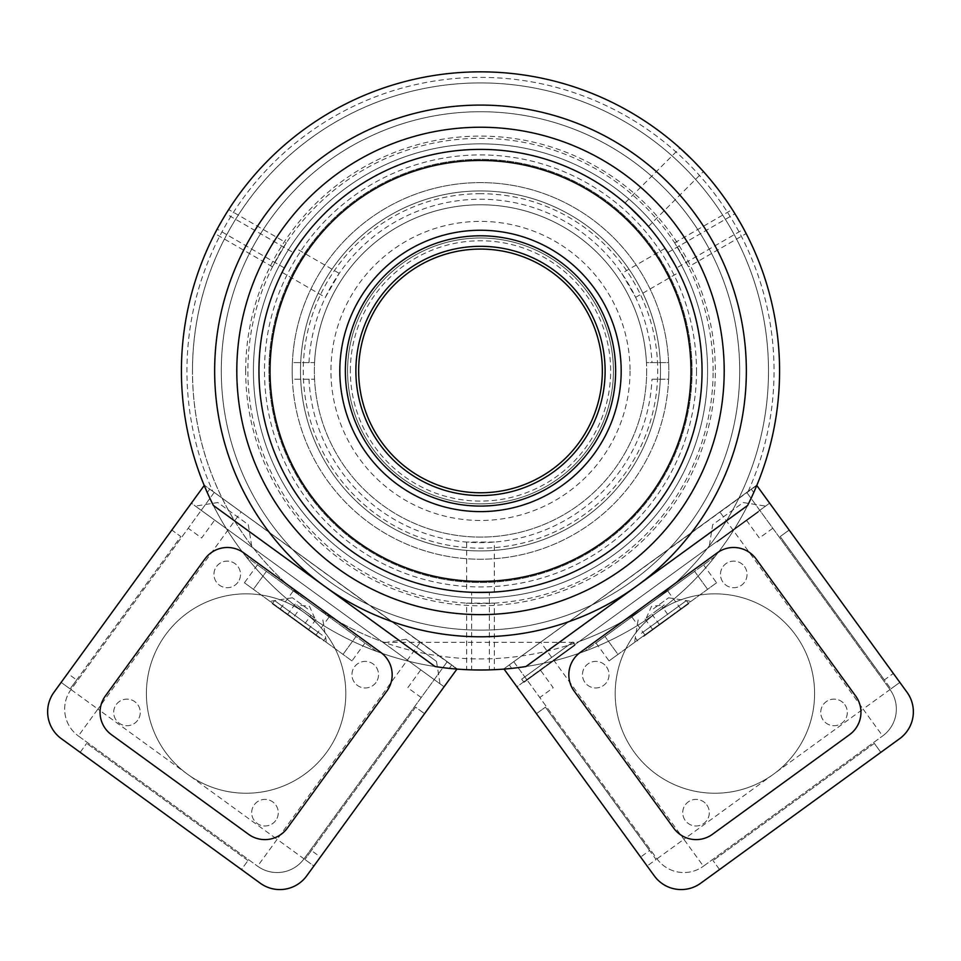 <?xml version="1.0" encoding="UTF-8"?>
<svg xmlns="http://www.w3.org/2000/svg" width="961" height="961" viewBox="0 0 961 961"><rect width="100%" height="100%" fill="white"/><g stroke="black" fill="none" stroke-linecap="round" stroke-linejoin="round"><path stroke-width="0.72" stroke-dasharray="4.8 3.6" d="M192.5 370.934A288 288 0 0 1 480.5 82.922A288 288 0 0 1 768.5 370.934A288 288 0 0 1 480.5 658.934A288 288 0 0 1 192.5 370.934A288 288 0 0 0 384.088 642.32A288 288 0 0 1 480.5 82.922A288 288 0 0 1 768.5 370.934A288 288 0 0 0 480.5 82.922A288 288 0 0 0 192.5 370.934M779.587 370.934A299.087 299.087 0 0 0 480.5 71.847A299.087 299.087 0 0 0 181.413 370.934A299.087 299.087 0 0 1 480.5 71.847A299.087 299.087 0 0 1 779.587 370.934A299.087 299.087 0 0 1 480.5 670.009A299.087 299.087 0 0 1 181.413 370.934A299.087 299.087 0 0 0 480.5 670.009A299.087 299.087 0 0 0 779.587 370.934A299.087 299.087 0 0 1 480.5 670.009A299.087 299.087 0 0 1 181.413 370.934A299.087 299.087 0 0 0 584.54 651.33L715.02 556.527A299.087 299.087 0 0 0 480.5 71.847A299.087 299.087 0 0 0 181.413 370.934A299.087 299.087 0 0 1 480.5 71.847A299.087 299.087 0 0 1 779.587 370.934M724.198 370.934A243.698 243.698 0 0 0 480.5 127.236A243.698 243.698 0 0 0 236.802 370.934A243.698 243.698 0 0 0 480.5 614.632A243.698 243.698 0 0 0 724.198 370.934A243.698 243.698 0 0 0 480.5 127.236A243.698 243.698 0 0 0 236.802 370.934A243.698 243.698 0 0 0 480.5 614.632A243.698 243.698 0 0 0 724.198 370.934A243.698 243.698 0 0 0 480.5 127.236A243.698 243.698 0 0 0 236.802 370.934A243.698 243.698 0 0 0 480.5 614.632A243.698 243.698 0 0 0 724.198 370.934A243.698 243.698 0 0 0 480.5 127.236A243.698 243.698 0 0 0 236.802 370.934M300.493 370.934A180.007 180.007 0 0 0 480.5 550.929A180.007 180.007 0 0 0 660.507 370.934A180.007 180.007 0 0 0 480.5 190.927A180.007 180.007 0 0 0 300.493 370.934A180.007 180.007 0 0 0 480.5 550.929A180.007 180.007 0 0 0 660.507 370.934A180.007 180.007 0 0 0 480.5 190.927A180.007 180.007 0 0 0 300.493 370.934M713.122 370.934A232.622 232.622 0 0 0 480.5 138.312A232.622 232.622 0 0 0 247.878 370.934A232.622 232.622 0 0 0 480.5 603.544A232.622 232.622 0 0 0 713.122 370.934M651.99 379.235L668.628 379.235A188.308 188.308 0 0 0 668.808 370.934A188.308 188.308 0 0 1 480.5 559.242A188.308 188.308 0 0 1 292.192 370.934A188.308 188.308 0 0 1 480.5 182.614A188.308 188.308 0 0 1 668.808 370.934A188.308 188.308 0 0 0 668.628 362.621L646.453 362.621A166.157 166.157 0 0 1 480.5 537.091A166.157 166.157 0 0 1 314.547 362.621L292.372 362.621A188.308 188.308 0 0 1 480.5 182.614A188.308 188.308 0 0 1 668.628 362.621L646.453 362.621A166.157 166.157 0 0 0 480.5 204.777A166.157 166.157 0 0 0 314.547 362.621L292.372 362.621A188.308 188.308 0 0 0 292.372 379.235L314.547 379.235L292.372 379.235A188.308 188.308 0 0 0 480.5 559.242A188.308 188.308 0 0 0 668.628 379.235L651.99 379.235A171.695 171.695 0 0 1 480.5 542.629A171.695 171.695 0 0 1 309.01 379.235M646.657 370.934A166.157 166.157 0 0 1 480.5 537.091A166.157 166.157 0 0 1 314.343 370.934A166.157 166.157 0 0 1 480.5 204.777A166.157 166.157 0 0 1 646.657 370.934M309.01 362.621A171.695 171.695 0 0 1 480.5 199.239A171.695 171.695 0 0 1 651.99 362.621M480.5 193.702A177.232 177.232 0 0 0 303.268 370.934A177.232 177.232 0 0 0 480.5 548.166A177.232 177.232 0 0 0 657.732 370.934A177.232 177.232 0 0 0 480.5 193.702M489.365 592.3L471.635 592.3L489.365 592.3L489.365 669.877L480.5 670.009A299.087 299.087 0 0 0 503.516 669.12L756.992 484.969L503.516 669.12A299.087 299.087 0 0 0 525.919 666.538M489.365 669.877L471.635 669.877L471.635 592.3M466.65 669.685L494.35 669.685L494.35 603.136L466.65 603.136L466.65 669.685M715.02 556.527A299.087 299.087 0 0 1 584.54 651.33L715.02 556.527M272.48 266.822L214.844 233.547L228.694 209.558L286.33 242.833L272.48 266.822L286.33 242.833M674.67 242.833L732.306 209.558L746.156 233.547L688.52 266.822L674.67 242.833L688.52 266.822M624.962 202.963L648.459 226.472L624.962 202.963L679.907 148.03L694.214 161.7M648.459 226.472L703.404 171.526L691.872 159.334M284.36 267.927L217.174 229.126L226.027 213.786L217.174 229.126L226.027 213.786L293.225 252.575L284.36 267.927L293.225 252.575M667.775 252.575L734.973 213.786L743.826 229.126L734.973 213.786L743.826 229.126L676.64 267.927L667.775 252.575L676.64 267.927M666.093 551.001L594.403 603.088L666.093 551.001M751.238 489.149L509.27 664.94L511.757 668.375L509.27 664.94L751.238 489.149L753.724 492.573L751.238 489.149M660.988 595.796L638.584 612.073L660.988 595.796M209.762 489.149L451.73 664.94L449.243 668.375L451.73 664.94L209.762 489.149L207.276 492.573L209.762 489.149M366.597 603.088L294.907 551.001L366.597 603.088M245.668 370.934A234.832 234.832 0 0 1 480.5 136.102A234.832 234.832 0 0 1 715.332 370.934A234.832 234.832 0 0 1 480.5 605.766A234.832 234.832 0 0 1 245.668 370.934M376.46 651.33L245.98 556.527L376.46 651.33M322.415 612.073L300.012 595.796L322.415 612.073M702.563 170.577L703.404 171.526M466.65 603.136L494.35 603.136M745.676 232.61L746.156 233.547M228.117 210.447L228.694 209.558M384.088 642.32L576.912 642.32A288 288 0 0 0 768.5 370.934A288 288 0 0 1 576.912 642.32M746.349 370.934A265.849 265.849 0 0 1 480.5 636.783A265.849 265.849 0 0 1 214.651 370.934A265.849 265.849 0 0 1 480.5 105.085A265.849 265.849 0 0 1 746.349 370.934A265.849 265.849 0 0 1 480.5 636.783A265.849 265.849 0 0 1 214.651 370.934A265.849 265.849 0 0 1 480.5 105.085A265.849 265.849 0 0 1 746.349 370.934A265.849 265.849 0 0 1 480.5 636.783A265.849 265.849 0 0 1 214.651 370.934A265.849 265.849 0 0 1 480.5 105.085A265.849 265.849 0 0 1 746.349 370.934A265.849 265.849 0 0 0 480.5 105.085A265.849 265.849 0 0 0 214.651 370.934A265.849 265.849 0 0 0 480.5 636.783A265.849 265.849 0 0 0 746.349 370.934A265.849 265.849 0 0 0 480.5 105.085A265.849 265.849 0 0 0 214.651 370.934A265.849 265.849 0 0 0 480.5 636.783A265.849 265.849 0 0 0 746.349 370.934A265.849 265.849 0 0 0 480.5 105.085A265.849 265.849 0 0 0 214.651 370.934A265.849 265.849 0 0 0 480.5 636.783A265.849 265.849 0 0 0 746.349 370.934A265.849 265.849 0 0 0 480.5 105.085A265.849 265.849 0 0 0 214.651 370.934A265.849 265.849 0 0 0 480.5 636.783A265.849 265.849 0 0 0 746.349 370.934A265.849 265.849 0 0 0 480.5 105.085A265.849 265.849 0 0 0 214.651 370.934A265.849 265.849 0 0 0 480.5 636.783A265.849 265.849 0 0 0 746.349 370.934A265.849 265.849 0 0 0 480.5 105.085A265.849 265.849 0 0 0 214.651 370.934A265.849 265.849 0 0 0 480.5 636.783A265.849 265.849 0 0 0 746.349 370.934A265.849 265.849 0 0 0 480.5 105.085A265.849 265.849 0 0 0 214.651 370.934A265.849 265.849 0 0 0 480.5 636.783A265.849 265.849 0 0 0 746.349 370.934A265.849 265.849 0 0 0 480.5 105.085A265.849 265.849 0 0 0 214.651 370.934A265.849 265.849 0 0 0 480.5 636.783A265.849 265.849 0 0 0 746.349 370.934M692.076 370.934A211.576 211.576 0 0 1 480.5 582.498A211.576 211.576 0 0 1 268.924 370.934A211.576 211.576 0 0 1 480.5 159.358A211.576 211.576 0 0 1 692.076 370.934A211.576 211.576 0 0 1 480.5 582.498A211.576 211.576 0 0 1 268.924 370.934A211.576 211.576 0 0 1 480.5 159.358A211.576 211.576 0 0 1 692.076 370.934A211.576 211.576 0 0 1 480.5 582.498A211.576 211.576 0 0 1 268.924 370.934A211.576 211.576 0 0 1 480.5 159.358A211.576 211.576 0 0 1 692.076 370.934A211.576 211.576 0 0 1 480.5 582.498A211.576 211.576 0 0 1 268.924 370.934A211.576 211.576 0 0 1 480.5 159.358A211.576 211.576 0 0 1 692.076 370.934M739.706 370.934A259.206 259.206 0 0 1 480.5 630.14A259.206 259.206 0 0 1 221.294 370.934A259.206 259.206 0 0 1 480.5 111.728A259.206 259.206 0 0 1 739.706 370.934A259.206 259.206 0 0 1 480.5 630.14A259.206 259.206 0 0 1 221.294 370.934A259.206 259.206 0 0 1 480.5 111.728A259.206 259.206 0 0 1 739.706 370.934A259.206 259.206 0 0 1 480.5 630.14A259.206 259.206 0 0 1 221.294 370.934A259.206 259.206 0 0 1 480.5 111.728A259.206 259.206 0 0 1 739.706 370.934M358.657 370.934A121.843 121.843 0 0 1 480.5 249.079A121.843 121.843 0 0 1 602.343 370.934A121.843 121.843 0 0 1 480.5 492.777A121.843 121.843 0 0 1 358.657 370.934M347.57 370.934A132.93 132.93 0 0 1 480.5 238.004A132.93 132.93 0 0 1 613.43 370.934A132.93 132.93 0 0 1 480.5 503.852A132.93 132.93 0 0 1 347.57 370.934A132.93 132.93 0 0 1 480.5 238.004A132.93 132.93 0 0 1 613.43 370.934A132.93 132.93 0 0 1 480.5 503.852A132.93 132.93 0 0 1 347.57 370.934A132.93 132.93 0 0 0 480.5 503.852A132.93 132.93 0 0 0 613.43 370.934A132.93 132.93 0 0 0 480.5 238.004A132.93 132.93 0 0 0 347.57 370.934A132.93 132.93 0 0 0 480.5 503.852A132.93 132.93 0 0 0 613.43 370.934A132.93 132.93 0 0 0 480.5 238.004A132.93 132.93 0 0 0 347.57 370.934M630.044 370.934A149.544 149.544 0 0 1 480.5 520.466A149.544 149.544 0 0 1 330.956 370.934A149.544 149.544 0 0 1 480.5 221.39A149.544 149.544 0 0 1 630.044 370.934M325.371 297.357L339.221 273.368L325.371 297.357L282.09 272.371M283.771 269.056L291.315 255.65M339.221 273.368L295.94 248.382M490.651 592.24L475.263 592.408M702.047 370.934A221.547 221.547 0 0 1 480.5 592.469A221.547 221.547 0 0 1 258.953 370.934A221.547 221.547 0 0 1 480.5 149.387A221.547 221.547 0 0 1 702.047 370.934A221.547 221.547 0 0 1 480.5 592.469A221.547 221.547 0 0 1 258.953 370.934A221.547 221.547 0 0 1 480.5 149.387A221.547 221.547 0 0 1 702.047 370.934A221.547 221.547 0 0 0 480.5 149.387A221.547 221.547 0 0 0 258.953 370.934A221.547 221.547 0 0 0 480.5 592.469A221.547 221.547 0 0 0 702.047 370.934A221.547 221.547 0 0 0 480.5 149.387A221.547 221.547 0 0 0 258.953 370.934A221.547 221.547 0 0 0 480.5 592.469A221.547 221.547 0 0 0 702.047 370.934M621.779 273.368L635.629 297.357L621.779 273.368L665.06 248.382M667.09 251.494L674.922 264.719M635.629 297.357L678.91 272.371M494.35 542.064L466.65 542.064L494.35 542.064L494.35 592.036M466.65 542.064L466.65 592.036M696.509 370.934A216.009 216.009 0 0 1 480.5 586.931A216.009 216.009 0 0 1 264.491 370.934A216.009 216.009 0 0 1 480.5 154.925A216.009 216.009 0 0 1 696.509 370.934M621.178 370.934A140.678 140.678 0 0 1 480.5 511.612A140.678 140.678 0 0 1 339.822 370.934A140.678 140.678 0 0 1 480.5 230.256A140.678 140.678 0 0 1 621.178 370.934M355.882 370.934A124.618 124.618 0 0 1 480.5 246.316A124.618 124.618 0 0 1 605.118 370.934A124.618 124.618 0 0 1 480.5 495.552A124.618 124.618 0 0 1 355.882 370.934M350.345 370.934A130.155 130.155 0 0 1 480.5 240.779A130.155 130.155 0 0 1 610.655 370.934A130.155 130.155 0 0 1 480.5 501.089A130.155 130.155 0 0 1 350.345 370.934M435.081 666.538A299.087 299.087 0 0 0 480.5 670.009M480.5 105.085A265.849 265.849 0 0 0 324.241 586.006A265.849 265.849 0 0 0 733.339 288.781A265.849 265.849 0 0 0 480.5 105.085M480.5 598.006A227.084 227.084 0 0 0 707.584 370.934A227.084 227.084 0 0 0 480.5 143.85A227.084 227.084 0 0 0 253.416 370.934A227.084 227.084 0 0 0 480.5 598.006M735.549 500.537L713.146 516.814L735.549 500.537M547.362 637.275L524.958 653.552L547.362 637.275M748.211 491.347A293.537 293.537 0 0 0 480.5 77.385A293.537 293.537 0 0 0 212.789 491.347L457.484 669.12L212.789 491.347M747.61 505.474A299.087 299.087 0 0 0 480.5 71.847A299.087 299.087 0 0 0 213.39 505.474M247.854 516.814L225.451 500.537L247.854 516.814M436.042 653.552L413.638 637.275L436.042 653.552M743.165 502.543L765.605 506.099L709.146 547.109L765.605 506.099L709.146 547.109L765.605 506.099L743.165 502.543L712.69 524.682L709.146 547.109L712.69 524.682L743.165 502.543M649.588 850.533L545.416 707.152L656.099 859.494L647.137 866.005L656.099 859.494L649.588 850.533L640.627 857.044L654.297 875.867A33.227 33.227 0 0 0 700.713 883.219L880.841 752.343L874.33 743.382L880.841 752.343L899.664 738.673A33.227 33.227 0 0 0 907.016 692.256L899.856 682.394L890.883 688.905L899.856 682.394L893.334 673.433L884.372 679.944L890.883 688.905L780.2 536.562L789.161 530.052L780.2 536.562L884.372 679.944M893.334 673.433L769.629 503.168L516.91 686.779L536.454 713.663L545.416 707.152L536.454 713.663L640.627 857.044M504.057 669.084L516.91 686.779L540.575 669.589M756.775 485.473L503.888 668.856L756.607 485.245L769.629 503.168L745.976 520.345M706.779 804.874A13.298 13.298 0 0 1 703.836 823.433A13.298 13.298 0 0 1 685.265 820.502A13.298 13.298 0 0 1 688.208 801.93A13.298 13.298 0 0 1 706.779 804.874A13.298 13.298 0 0 1 703.836 823.433A13.298 13.298 0 0 1 685.265 820.502A13.298 13.298 0 0 1 688.208 801.93A13.298 13.298 0 0 1 706.779 804.874M844.791 704.605A13.298 13.298 0 0 1 841.848 723.165A13.298 13.298 0 0 1 823.277 720.233A13.298 13.298 0 0 1 826.22 701.662A13.298 13.298 0 0 1 844.791 704.605A13.298 13.298 0 0 1 841.848 723.165A13.298 13.298 0 0 1 823.277 720.233A13.298 13.298 0 0 1 826.22 701.662A13.298 13.298 0 0 1 844.791 704.605M744.523 566.594A13.298 13.298 0 0 1 741.58 585.165A13.298 13.298 0 0 1 723.008 582.222A13.298 13.298 0 0 1 725.951 563.651A13.298 13.298 0 0 1 744.523 566.594A13.298 13.298 0 0 1 741.58 585.165A13.298 13.298 0 0 1 723.008 582.222A13.298 13.298 0 0 1 725.951 563.651A13.298 13.298 0 0 1 744.523 566.594M606.511 666.862A13.298 13.298 0 0 1 603.568 685.433A13.298 13.298 0 0 1 584.997 682.49A13.298 13.298 0 0 1 587.94 663.919A13.298 13.298 0 0 1 606.511 666.862A13.298 13.298 0 0 1 603.568 685.433A13.298 13.298 0 0 1 584.997 682.49A13.298 13.298 0 0 1 587.94 663.919A13.298 13.298 0 0 1 606.511 666.862M634.236 752.139A99.692 99.692 0 0 0 773.497 774.206A99.692 99.692 0 0 0 795.552 634.945A99.692 99.692 0 0 0 656.291 612.89A99.692 99.692 0 0 0 634.236 752.139A99.692 99.692 0 0 1 656.291 612.89A99.692 99.692 0 0 1 795.552 634.945A99.692 99.692 0 0 1 773.497 774.206A99.692 99.692 0 0 1 634.236 752.139M719.537 869.537L713.026 860.575L719.537 869.537M874.33 743.382L713.026 860.575L874.33 743.382M577.405 642.825L520.946 683.848L577.405 642.825M557.788 657.084L728.762 532.862M580.252 652.399A27.689 27.689 0 0 0 574.125 691.079L673.745 828.19A27.689 27.689 0 0 0 712.425 834.316L849.536 734.697A27.689 27.689 0 0 0 855.662 696.016L756.043 558.906A27.689 27.689 0 0 0 717.362 552.779L580.252 652.399M758.361 512.045L717.038 542.064L758.361 512.045M748.09 519.505L727.297 534.604L748.09 519.505M555.482 659.438L523.961 682.334L555.482 659.438M556.707 658.549L539.337 671.162L556.707 658.549M572.768 642.092L521.679 679.199L572.768 642.092L575.038 645.227L523.961 682.334L575.038 645.227M521.679 679.199L523.961 682.334M662.802 621.851L634.572 642.368L662.802 621.851M653.36 608.854L668.604 597.79L653.36 608.854M772.8 528.25L759.358 538.016L746.337 520.093L759.779 510.327L889.994 689.554L746.757 492.404L719.873 511.937L863.11 709.086L683.872 839.313L540.635 642.152L513.751 661.685L656.988 858.846A33.227 33.227 0 0 0 703.416 866.197A33.227 33.227 0 0 1 656.988 858.846L526.772 679.607L540.214 669.841L553.236 687.764L539.794 697.53M526.772 679.607L513.751 661.685M703.416 866.197L882.642 735.97L703.416 866.197L683.872 839.313L656.988 858.846M889.994 689.554A33.227 33.227 0 0 1 882.642 735.97A33.227 33.227 0 0 0 889.994 689.554A33.227 33.227 0 0 1 882.642 735.97L863.11 709.086L889.994 689.554M759.779 510.327L746.757 492.404M694.587 571.375L707.608 589.297L694.587 571.375L596.012 642.993L694.587 571.375M716.582 582.786L617.995 654.405L604.974 636.482L617.995 654.405L609.034 660.916L716.582 582.786L703.548 564.864M540.635 642.152L719.873 511.937M298.198 621.851L326.428 642.368L298.198 621.851M307.64 608.854L292.396 597.79L307.64 608.854M421.206 697.53L407.764 687.764L420.786 669.841L434.228 679.607L304.012 858.846L447.249 661.685L420.365 642.152L277.128 839.313L97.89 709.086L241.127 511.937L214.243 492.404L71.006 689.554A33.227 33.227 0 0 0 78.358 735.97A33.227 33.227 0 0 1 71.006 689.554L201.221 510.327L214.663 520.093L201.642 538.016L188.2 528.25M201.221 510.327L214.243 492.404M78.358 735.97L257.584 866.197L78.358 735.97L97.89 709.086L71.006 689.554M304.012 858.846A33.227 33.227 0 0 1 257.584 866.197A33.227 33.227 0 0 0 304.012 858.846A33.227 33.227 0 0 1 257.584 866.197L277.128 839.313L304.012 858.846M434.228 679.607L447.249 661.685M356.026 636.482L343.005 654.405L356.026 636.482L257.452 564.864L356.026 636.482M351.966 660.916L253.392 589.297L266.413 571.375L253.392 589.297L244.418 582.786L351.966 660.916L364.988 642.993M241.127 511.937L420.365 642.152M322.223 635.209L274.606 600.613L322.223 635.209M319.941 638.344L272.323 603.748L319.941 638.344M303.123 626.116L287.411 614.704L303.123 626.116L310.932 615.364L316.133 619.136L308.325 629.899M287.411 614.704L295.231 603.952L300.481 607.772L292.673 618.524M300.481 607.772L310.932 615.364M297.862 605.862L314.727 618.127L297.862 605.862M641.407 633.299L686.394 600.613L641.407 633.299M643.678 636.434L688.677 603.748L643.678 636.434M646.789 617.743L664.375 604.974L656.952 610.355L662.093 606.631L669.901 617.382L673.409 614.836L652.855 629.767L669.901 617.382M645.035 619.016L652.855 629.767M651.81 614.091L659.63 624.854M253.416 370.934A227.084 227.084 0 0 0 480.5 598.006A227.084 227.084 0 0 0 707.584 370.934A227.084 227.084 0 0 0 480.5 143.85A227.084 227.084 0 0 0 253.416 370.934A227.084 227.084 0 0 0 480.5 598.006A227.084 227.084 0 0 0 707.584 370.934A227.084 227.084 0 0 0 480.5 143.85A227.084 227.084 0 0 0 253.416 370.934M436.498 661.408L406.035 639.269L436.498 661.408L440.054 683.848L383.595 642.825L440.054 683.848M406.035 639.269L383.595 642.825M248.31 524.682L251.854 547.109L195.395 506.099L251.854 547.109L195.395 506.099L251.854 547.109L248.31 524.682L217.835 502.543L195.395 506.099L217.835 502.543L248.31 524.682M67.666 673.433L171.839 530.052L180.8 536.562L70.117 688.905L61.144 682.394L70.117 688.905L76.628 679.944L67.666 673.433L53.984 692.256A33.227 33.227 0 0 0 61.336 738.673L241.463 869.537L247.974 860.575L241.463 869.537L260.287 883.219A33.227 33.227 0 0 0 306.703 875.867L313.863 866.005L304.901 859.494L313.863 866.005L320.373 857.044L311.412 850.533L304.901 859.494L415.584 707.152L424.546 713.663L415.584 707.152L311.412 850.533M320.373 857.044L444.09 686.779L191.371 503.168L171.839 530.052L180.8 536.562L76.628 679.944M204.225 485.473L191.371 503.168L215.024 520.345M456.943 669.084L204.393 485.245L457.112 668.856L444.09 686.779L420.425 669.589M137.723 720.233A13.298 13.298 0 0 1 119.152 723.165A13.298 13.298 0 0 1 116.209 704.605A13.298 13.298 0 0 1 134.78 701.662A13.298 13.298 0 0 1 137.723 720.233A13.298 13.298 0 0 1 119.152 723.165A13.298 13.298 0 0 1 116.209 704.605A13.298 13.298 0 0 1 134.78 701.662A13.298 13.298 0 0 1 137.723 720.233M275.735 820.502A13.298 13.298 0 0 1 257.164 823.433A13.298 13.298 0 0 1 254.221 804.874A13.298 13.298 0 0 1 272.792 801.93A13.298 13.298 0 0 1 275.735 820.502A13.298 13.298 0 0 1 257.164 823.433A13.298 13.298 0 0 1 254.221 804.874A13.298 13.298 0 0 1 272.792 801.93A13.298 13.298 0 0 1 275.735 820.502M376.003 682.49A13.298 13.298 0 0 1 357.432 685.433A13.298 13.298 0 0 1 354.489 666.862A13.298 13.298 0 0 1 373.06 663.919A13.298 13.298 0 0 1 376.003 682.49A13.298 13.298 0 0 1 357.432 685.433A13.298 13.298 0 0 1 354.489 666.862A13.298 13.298 0 0 1 373.06 663.919A13.298 13.298 0 0 1 376.003 682.49M237.992 582.222A13.298 13.298 0 0 1 219.42 585.165A13.298 13.298 0 0 1 216.477 566.594A13.298 13.298 0 0 1 235.049 563.651A13.298 13.298 0 0 1 237.992 582.222A13.298 13.298 0 0 1 219.42 585.165A13.298 13.298 0 0 1 216.477 566.594A13.298 13.298 0 0 1 235.049 563.651A13.298 13.298 0 0 1 237.992 582.222M165.448 634.945A99.692 99.692 0 0 0 187.503 774.206A99.692 99.692 0 0 0 326.764 752.139A99.692 99.692 0 0 0 304.709 612.89A99.692 99.692 0 0 0 165.448 634.945A99.692 99.692 0 0 1 304.709 612.89A99.692 99.692 0 0 1 326.764 752.139A99.692 99.692 0 0 1 187.503 774.206A99.692 99.692 0 0 1 165.448 634.945M80.159 752.343L86.67 743.382L80.159 752.343M247.974 860.575L86.67 743.382L247.974 860.575M232.238 532.862L403.212 657.084M243.638 552.779A27.689 27.689 0 0 0 204.957 558.906L105.338 696.016A27.689 27.689 0 0 0 111.464 734.697L248.575 834.316A27.689 27.689 0 0 0 287.255 828.19L386.875 691.079A27.689 27.689 0 0 0 380.748 652.399L243.638 552.779M680.724 608.83L667.703 590.907M644.879 634.873L631.857 616.95M596.012 642.993L609.034 660.916M316.121 634.873L329.142 616.95M280.276 608.83L293.297 590.907M257.452 564.864L244.418 582.786M638.128 619.929L634.572 642.368M668.604 597.79L691.031 601.346M292.396 597.79L269.969 601.346M322.872 619.929L326.428 642.368M325.683 637.72L323.413 640.855M274.606 600.613L272.323 603.748M314.727 618.127L309.478 606.319L296.625 604.974M635.317 637.72L637.587 640.855M646.272 618.127L651.522 606.319L664.375 604.974M686.394 600.613L688.677 603.748"/><path stroke-width="1.44" d="M747.61 505.474L525.919 666.538L747.61 505.474A299.087 299.087 0 0 0 480.5 71.847A299.087 299.087 0 0 0 213.39 505.474L435.081 666.538A299.087 299.087 0 0 0 480.5 670.009L485.497 669.973M494.35 669.685L489.365 669.877M471.635 669.877L466.65 669.685M691.872 159.334L679.907 148.03M694.214 161.7L702.563 170.577M732.306 209.558L734.973 213.786M743.826 229.126L745.676 232.61M214.844 233.547L217.174 229.126M226.027 213.786L228.117 210.447M746.349 370.934A265.849 265.849 0 0 1 480.5 636.783A265.849 265.849 0 0 1 214.651 370.934A265.849 265.849 0 0 1 480.5 105.085A265.849 265.849 0 0 1 746.349 370.934M236.802 370.934A243.698 243.698 0 0 0 480.5 614.632A243.698 243.698 0 0 0 724.198 370.934A243.698 243.698 0 0 0 480.5 127.236A243.698 243.698 0 0 0 236.802 370.934M358.657 370.934A121.843 121.843 0 0 1 480.5 249.079A121.843 121.843 0 0 1 602.343 370.934A121.843 121.843 0 0 1 480.5 492.777A121.843 121.843 0 0 1 358.657 370.934M291.315 255.65L283.771 269.056M475.263 592.408L490.651 592.24M674.922 264.719L667.09 251.494M615.641 370.934A135.141 135.141 0 0 1 480.5 506.075A135.141 135.141 0 0 1 345.359 370.934A135.141 135.141 0 0 1 480.5 235.793A135.141 135.141 0 0 1 615.641 370.934M621.178 370.934A140.678 140.678 0 0 1 480.5 511.612A140.678 140.678 0 0 1 339.822 370.934A140.678 140.678 0 0 1 480.5 230.256A140.678 140.678 0 0 1 621.178 370.934M355.882 370.934A124.618 124.618 0 0 1 480.5 246.316A124.618 124.618 0 0 1 605.118 370.934A124.618 124.618 0 0 1 480.5 495.552A124.618 124.618 0 0 1 355.882 370.934M702.047 370.934A221.547 221.547 0 0 1 480.5 592.469A221.547 221.547 0 0 1 258.953 370.934A221.547 221.547 0 0 1 480.5 149.387A221.547 221.547 0 0 1 702.047 370.934M270.041 370.934A210.459 210.459 0 0 0 480.5 581.393A210.459 210.459 0 0 0 690.959 370.934A210.459 210.459 0 0 0 480.5 160.463A210.459 210.459 0 0 0 270.041 370.934M435.081 666.538L213.39 505.474M480.5 670.009A299.087 299.087 0 0 0 525.919 666.538M756.775 485.473L907.016 692.256A33.227 33.227 0 0 1 899.664 738.673L700.713 883.219A33.227 33.227 0 0 1 654.297 875.867L504.057 669.084M756.043 558.906A27.689 27.689 0 0 0 717.362 552.779L580.252 652.399A27.689 27.689 0 0 0 574.125 691.079L673.745 828.19A27.689 27.689 0 0 0 712.425 834.316L849.536 734.697A27.689 27.689 0 0 0 855.662 696.016L756.043 558.906M456.943 669.084L306.703 875.867A33.227 33.227 0 0 1 260.287 883.219L61.336 738.673A33.227 33.227 0 0 1 53.984 692.256L204.225 485.473M386.875 691.079A27.689 27.689 0 0 0 380.748 652.399L243.638 552.779A27.689 27.689 0 0 0 204.957 558.906L105.338 696.016A27.689 27.689 0 0 0 111.464 734.697L248.575 834.316A27.689 27.689 0 0 0 287.255 828.19L386.875 691.079"/></g></svg>
